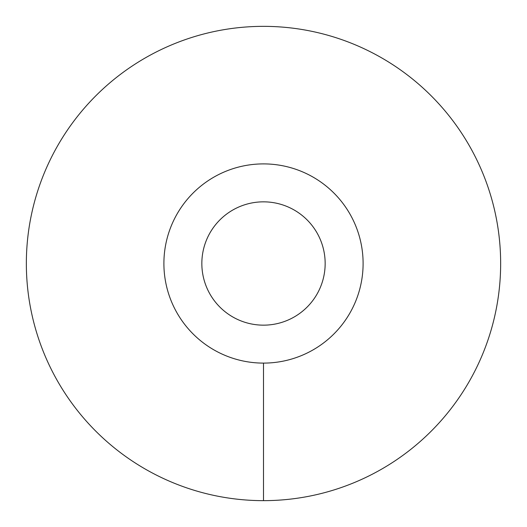 <?xml version="1.0" encoding="UTF-8"?>
<svg xmlns="http://www.w3.org/2000/svg" width="527" height="527" viewBox="0 0 527 527"><rect width="100%" height="100%" fill="white"/><g stroke="black" fill="none" stroke-linecap="round" stroke-linejoin="round"><path stroke-width="0.79" d="M163.897 263.5A99.603 99.603 0 0 0 263.5 363.103A99.603 99.603 0 0 0 363.103 263.5A99.603 99.603 0 0 0 263.5 163.897A99.603 99.603 0 0 0 163.897 263.5M201.841 263.5A61.659 61.659 0 0 1 263.5 201.841A61.659 61.659 0 0 1 325.159 263.5A61.659 61.659 0 0 1 263.5 325.159A61.659 61.659 0 0 1 201.841 263.5M263.5 500.65A237.15 237.15 0 0 0 500.65 263.5A237.15 237.15 0 0 0 263.5 26.35A237.15 237.15 0 0 0 26.35 263.5A237.15 237.15 0 0 0 263.5 500.65L263.5 363.103A99.603 99.603 0 0 1 163.897 263.5A99.603 99.603 0 0 1 263.5 163.897A99.603 99.603 0 0 1 363.103 263.5A99.603 99.603 0 0 1 263.5 363.103"/></g></svg>
